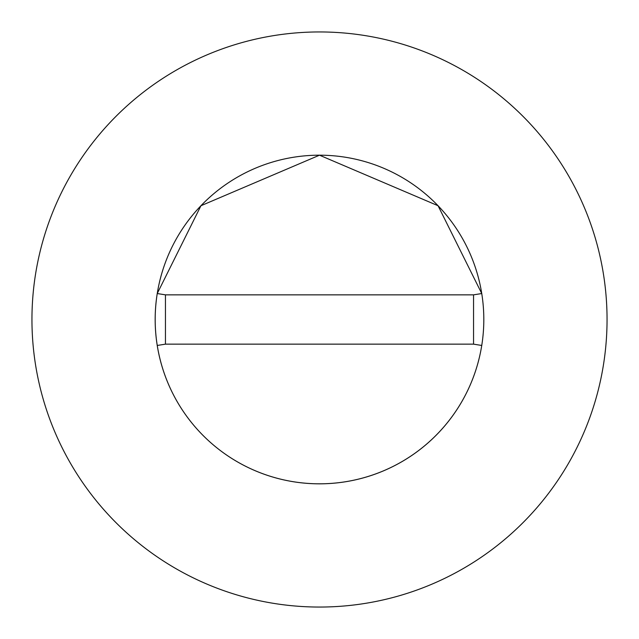 <?xml version="1.0" encoding="UTF-8"?>
<svg xmlns="http://www.w3.org/2000/svg" width="639" height="639" viewBox="0 0 639 639"><rect width="100%" height="100%" fill="white"/><g stroke="black" fill="none" stroke-linecap="round" stroke-linejoin="round"><path stroke-width="0.48" stroke-dasharray="3.19 2.4" d="M607.05 319.5A287.55 287.55 0 0 0 319.5 31.95A287.55 287.55 0 0 0 31.95 319.5A287.55 287.55 0 0 0 319.5 607.05A287.55 287.55 0 0 0 607.05 319.5M165.453 344.149L473.547 344.149L473.547 294.851L165.453 294.851L165.453 344.149"/><path stroke-width="0.96" d="M483.811 319.5A164.311 164.311 0 0 0 481.75 293.541L438.058 205.734L319.5 155.189L200.942 205.734L157.234 293.541A164.311 164.311 0 0 0 319.5 483.811A164.311 164.311 0 0 0 483.811 319.5A164.311 164.311 0 0 0 319.5 155.189A164.311 164.311 0 0 0 157.25 345.459A164.311 164.311 0 0 0 481.75 345.459A164.311 164.311 0 0 0 483.811 319.5M607.05 319.5A287.55 287.55 0 0 0 319.5 31.95A287.55 287.55 0 0 0 31.95 319.5A287.55 287.55 0 0 0 319.5 607.05A287.55 287.55 0 0 0 607.05 319.5M481.75 345.459L473.547 344.149L473.547 294.851L165.453 294.851L165.453 344.149L157.25 345.459M481.75 293.541L473.547 294.851M157.25 293.541L165.453 294.851M165.453 344.149L473.547 344.149"/></g></svg>
